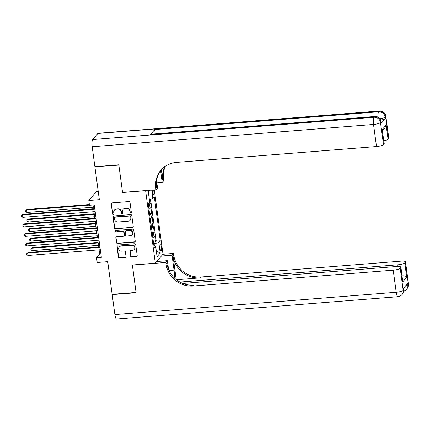 <?xml version="1.0" encoding="UTF-8"?>
<svg xmlns="http://www.w3.org/2000/svg" width="430" height="430" viewBox="0 0 430 430"><rect width="100%" height="100%" fill="white"/><g stroke="black" fill="none" stroke-linecap="round" stroke-linejoin="round"><path stroke-width="0.64" d="M130.779 213.07A0.677 0.64 -139.6 0 0 131.349 212.361L130.005 202.412A0.968 0.919 -139.6 0 0 128.935 201.546L112.031 202.89A0.968 0.919 -139.6 0 0 111.219 203.901L112.563 213.85A0.677 0.64 -139.6 0 0 113.735 214.237A0.677 0.64 -139.6 0 0 113.88 213.742L113.703 212.458A3.101 2.935 -139.6 0 1 116.304 209.222L117.712 209.109A3.101 2.935 -139.6 0 1 121.126 211.866L121.298 213.156A0.677 0.64 -139.6 0 0 122.475 213.543A0.677 0.64 -139.6 0 0 122.614 213.054L122.437 211.764A3.101 2.935 -139.6 0 1 125.039 208.528L126.447 208.421A3.101 2.935 -139.6 0 1 129.86 211.178L130.032 212.463A0.677 0.64 -139.6 0 0 130.779 213.07M123.082 209.517L123.286 209.276A3.101 2.935 -139.6 0 1 125.248 208.287L126.656 208.174A3.101 2.935 -139.6 0 1 130.064 210.931L130.242 212.221A0.677 0.64 -139.6 0 0 131.295 212.716M111.531 203.084A0.968 0.919 -139.6 0 0 111.424 203.653L112.767 213.602A0.677 0.64 -139.6 0 0 113.826 214.102M114.348 210.211L114.552 209.964A3.101 2.935 -139.6 0 1 116.514 208.98L117.922 208.867A3.101 2.935 -139.6 0 1 121.33 211.625L121.507 212.915A0.677 0.64 -139.6 0 0 122.561 213.409M161.444 247.153A3.16 0.742 85.5 0 0 160.53 244.783A3.16 0.742 85.5 0 0 160.116 248.712A3.16 0.742 85.5 0 0 161.03 251.082A3.16 0.742 85.5 0 0 161.444 247.153M130.58 256.173A0.968 0.919 -139.6 0 0 131.644 257.032L136.385 256.656A0.968 0.919 -139.6 0 0 137.202 255.646L135.708 244.595A0.968 0.919 -139.6 0 0 134.638 243.735L117.734 245.073A0.968 0.919 -139.6 0 0 116.922 246.084L118.417 257.135A0.968 0.919 -139.6 0 0 119.481 257.995L125.211 257.543A0.968 0.919 -139.6 0 0 126.022 256.533L125.383 251.803A0.968 0.919 -139.6 0 0 124.318 250.943L121.475 251.163A2.591 2.451 -139.6 0 1 119.164 246.981A2.591 2.451 -139.6 0 1 120.798 246.153L131.929 245.272A2.591 2.451 -139.6 0 1 134.241 249.459A2.591 2.451 -139.6 0 1 132.607 250.281L130.752 250.432A0.968 0.919 -139.6 0 0 129.941 251.442L130.784 255.925A0.968 0.919 -139.6 0 0 131.854 256.791L136.595 256.414A0.968 0.919 -139.6 0 0 137.089 256.216M145.523 190.689L122.555 192.506L118.847 165.077L94.922 166.974L99.341 199.649L88.817 200.482L89.462 205.255L94.245 204.874L101.34 257.344L96.556 257.721L97.201 262.493L107.726 261.66L112.144 294.335L136.068 292.438L132.359 265.009L155.321 263.192L145.609 190.581M132.451 227.534A0.968 0.919 -139.6 0 0 133.262 226.524L131.768 215.473A0.968 0.919 -139.6 0 0 130.704 214.613L113.794 215.951A0.968 0.919 -139.6 0 0 112.982 216.962L114.477 228.013A0.968 0.919 -139.6 0 0 115.541 228.873L132.655 227.293A0.968 0.919 -139.6 0 0 133.155 227.094M133.735 230.034L135.23 241.085A0.968 0.919 -139.6 0 1 134.418 242.095L117.514 243.434A0.968 0.919 -139.6 0 1 116.444 242.574L115.81 237.844A0.968 0.919 -139.6 0 1 116.621 236.833L123.474 236.29A0.968 0.919 -139.6 0 0 124.291 235.28L123.867 232.141A0.968 0.919 -139.6 0 0 122.797 231.281L115.659 231.845A0.677 0.64 -139.6 0 1 115.057 230.749A0.677 0.64 -139.6 0 1 115.482 230.534L132.671 229.174A0.968 0.919 -139.6 0 1 133.735 230.034M94.922 166.974L95.191 166.663M153.413 242.117L155.536 241.95L154.762 236.226L154.004 237.113L153.488 233.297A3.951 0.881 172.3 0 1 152.301 233.92M152.123 232.576L154.246 232.41L153.472 226.685L152.714 227.577L152.198 223.761A3.951 0.881 172.3 0 1 151.011 224.379M150.833 223.036L152.956 222.869L152.182 217.145L151.424 218.037L150.908 214.221A3.951 0.881 172.3 0 1 149.721 214.839M149.543 213.5L151.666 213.328L150.892 207.604L150.135 208.496A3.951 0.881 172.3 0 1 148.947 209.114M152.215 190.06A3.064 0.72 85.5 0 0 152.258 190.399L152.537 192.495A3.064 0.72 85.5 0 0 153.424 194.795A3.064 0.72 85.5 0 0 153.822 190.984L153.682 189.942M154.3 189.893L162.992 254.173L155.321 263.192M155.536 241.95L156.23 241.133L160.25 240.816L154.316 196.929L152.865 198.638L149.344 199.601M160.25 240.816L158.799 242.52L160.218 253.012L157.068 256.715L155.649 246.223L154.198 247.927L148.264 204.046L149.715 202.342L148.296 191.845L149.64 190.264M151.709 190.098L152.865 198.638M148.345 203.949L150.376 203.788L149.619 204.68A3.951 0.881 172.3 0 1 148.431 205.298M151.666 213.328L150.908 214.221M152.956 222.869L152.198 223.761M154.246 232.41L153.488 233.297M156.23 241.133L150.57 199.267M150.376 203.788L149.791 199.482M154.434 245.955L154.139 243.799L153.644 243.837M98.217 191.328L96.487 191.468L88.817 200.482M99.094 249.846L99.663 254.065L96.556 257.721M93.025 204.97L93.536 208.738M93.933 211.689L94.826 218.279M95.223 221.23L96.116 227.819M96.513 230.765L97.406 237.36M97.803 240.305L98.696 246.901M100.883 253.969L99.663 254.065M150.237 218.655A3.951 0.881 -7.7 0 0 151.424 218.037M151.527 228.196A3.951 0.881 -7.7 0 0 152.714 227.577M155.649 246.223L153.913 245.836M152.817 237.736A3.951 0.881 -7.7 0 0 154.004 237.113M154.139 243.799L158.799 242.52M148.318 191.995L149.726 190.259M160.218 253.012L156.305 251.093M113.3 216.145A0.968 0.919 -139.6 0 0 113.192 216.72L114.686 227.766A0.968 0.919 -139.6 0 0 115.751 228.631L132.655 227.293M130.591 216.607A0.677 0.64 -139.6 0 0 129.849 216.005L115.009 217.182A0.677 0.64 -139.6 0 0 114.439 217.886L114.622 219.246A3.101 2.935 -139.6 0 0 118.035 222.004L128.178 221.203A3.101 2.935 -139.6 0 0 130.779 217.967L130.801 216.365A0.677 0.64 -139.6 0 0 130.053 215.763L129.849 216.005M114.579 217.397L114.788 217.15A0.677 0.64 -139.6 0 1 115.213 216.935L130.053 215.763M130.134 220.214L130.344 219.972A3.101 2.935 -139.6 0 0 130.983 217.72L130.779 217.967M130.801 216.365L130.983 217.72M116.121 237.027A0.968 0.919 -139.6 0 0 116.014 237.602L116.654 242.332A0.968 0.919 -139.6 0 0 117.718 243.192L134.628 241.853A0.968 0.919 -139.6 0 0 135.122 241.655M124.087 235.984L124.297 235.737A0.968 0.919 -139.6 0 0 124.496 235.038L124.071 231.899A0.968 0.919 -139.6 0 0 123.007 231.039L115.659 231.845M115.175 230.641A0.677 0.64 -139.6 0 0 115.869 231.603M130.591 235.726A2.591 2.451 -139.6 0 0 132.462 232.109A2.591 2.451 -139.6 0 0 129.914 230.716L125.99 231.028A0.968 0.919 -139.6 0 0 125.178 232.039L125.603 235.172A0.968 0.919 -139.6 0 0 126.667 236.038L130.591 235.726M132.225 234.904L132.435 234.656A2.591 2.451 -139.6 0 0 130.123 230.475L129.914 230.716M125.383 231.335L125.587 231.093A0.968 0.919 -139.6 0 1 126.2 230.781L130.123 230.475M130.252 250.625A0.968 0.919 -139.6 0 0 130.145 251.195L130.784 255.925M134.241 249.459L134.45 249.217A2.591 2.451 -139.6 0 0 132.139 245.03L131.929 245.272M119.164 246.981L119.368 246.739A2.591 2.451 -139.6 0 1 121.007 245.912L132.139 245.03M117.239 245.272A0.968 0.919 -139.6 0 0 117.127 245.842L118.621 256.893A0.968 0.919 -139.6 0 0 119.691 257.753L125.42 257.296A0.968 0.919 -139.6 0 0 125.915 257.102M89.365 204.524L27.155 209.453L26.639 210.066L26.961 212.452L93.326 207.19M89.44 205.088L26.639 210.066L25.644 210.695L27.155 209.453M26.961 212.452L25.773 211.651L25.644 210.695M94.756 208.641L23.01 214.328L22.494 214.935L94.831 209.206M22.817 217.322L21.629 216.521L21.5 215.57L22.494 214.935L22.817 217.322L95.154 211.592M21.5 215.57L23.01 214.328M381.211 123.362L381.018 121.932A5.923 1.322 -7.7 0 0 381.147 121.593L381.34 123.023A5.923 1.322 172.3 0 1 381.211 123.362L385.355 118.492A5.923 1.322 172.3 0 1 380.743 120.11M118.809 164.792L122.545 192.409L156.031 189.759L155.816 188.136A24.687 23.36 40.4 0 1 160.933 170.242A24.687 23.36 40.4 0 1 176.51 162.389L376.503 146.544L373.514 124.458L92.192 146.748L94.885 166.69L118.809 164.792M156.853 182.933L162.201 182.508L160.605 170.731M162.201 182.508L163.701 180.74L163.481 179.122A24.687 23.36 40.4 0 1 165.378 166.26M161.352 169.764L162.739 179.998A24.687 23.36 40.4 0 1 164.889 166.598M156.031 189.759L157.536 187.991L156.568 180.826M92.192 146.748A5.923 1.392 -94.5 0 1 92.66 139.562L373.987 117.272L374.503 116.664A5.923 5.606 -139.6 0 1 381.018 121.932L380.502 122.539L383.485 144.625L384.097 143.91A5.923 1.322 172.3 0 0 384.226 143.566L382.162 129.597L386.118 124.942L388.053 139.255L388.666 138.535L385.683 116.449L385.162 117.057L385.355 118.492M388.053 139.255A5.923 1.322 172.3 0 1 383.856 140.798M154.053 133.972A5.923 1.392 -94.5 0 1 154.736 129.532L378.647 111.789L379.163 111.182A5.923 5.606 -139.6 0 1 385.683 116.449A5.923 1.322 -7.7 0 0 385.812 116.111L388.795 138.197A5.923 1.322 172.3 0 1 388.666 138.535M92.66 139.562L97.841 133.472A5.923 1.392 -94.5 0 1 98.147 133.289L379.47 110.999A5.923 1.392 85.5 0 0 379.163 111.182L97.841 133.472M154.736 129.532L150.591 134.407A5.923 1.392 -94.5 0 1 150.898 134.225L374.81 116.482A5.923 1.392 85.5 0 0 374.503 116.664L150.591 134.407M383.485 144.625A5.923 1.322 172.3 0 1 376.503 146.544M155.816 188.136L156.558 187.26A24.687 23.36 40.4 0 1 161.309 169.812M386.118 124.942L384.839 127.877L382.48 130.65M408.5 283.918A5.923 5.923 0 0 1 407.14 288.552A5.923 5.606 -139.6 0 0 408.371 284.257L405.382 262.171A5.923 1.322 -7.7 0 0 405.512 261.832L408.5 283.918A5.923 1.322 172.3 0 1 408.371 284.257L407.85 284.864L407.656 283.435L403.512 288.31L403.706 289.739L403.19 290.347A5.923 1.322 172.3 0 1 396.202 292.266L393.219 270.18A5.923 1.322 -7.7 0 0 400.201 268.266L403.19 290.347A5.923 5.606 40.4 0 1 401.959 294.641A5.923 5.923 0 0 1 397.917 296.711A5.923 1.392 85.5 0 1 396.202 292.266L114.88 314.556L112.182 294.62L136.106 292.723L132.37 265.106L165.862 262.45L166.082 264.074A24.687 23.36 -139.6 0 0 193.226 286.025L393.219 270.18M174.419 278.006A11.11 2.612 85.5 0 0 174.048 270.131L172.027 255.2L173.532 253.437L173.747 255.06A24.687 23.36 -139.6 0 0 200.896 277.011L400.884 261.166A5.923 1.322 -7.7 0 1 405.512 261.832M156.74 261.526L167.367 260.682L168.555 269.492M167.367 260.682L165.862 262.45M176.198 279.575L173.005 255.936A24.687 23.36 -139.6 0 0 200.149 277.887L176.445 279.769M402.147 276.098L402.373 275.834C404.678 275.716 406.124 276.173 406.705 277.2L402.749 281.854L400.814 267.546L400.201 268.266M400.814 267.546A5.923 1.322 -7.7 0 0 400.943 267.207A5.923 1.322 -7.7 0 0 396.315 266.536L182.863 283.451M397.917 296.711L116.589 319.001A5.923 1.392 -94.5 0 1 114.88 314.556M112.445 294.308L112.182 294.62M161.4 256.043L172.027 255.2M162.905 254.275L173.532 253.437M179.933 282.069L397.788 264.81A5.923 1.322 -7.7 0 0 404.77 262.891L406.705 277.2M405.382 262.171L404.77 262.891M166.082 264.074L166.829 263.198A24.687 23.36 -139.6 0 0 193.973 285.149L193.226 286.025M402.749 281.854L400.943 267.207M94.218 213.785L28.445 218.994L27.928 219.606L28.251 221.987L94.616 216.731M94.294 214.344L27.928 219.606L26.934 220.235L28.445 218.994M28.251 221.987L27.063 221.192L26.934 220.235M95.508 223.326L29.735 228.534L29.218 229.147L29.541 231.528L95.906 226.271M95.584 223.885L29.218 229.147L28.224 229.776L29.735 228.534M29.541 231.528L28.353 230.727L28.224 229.776M96.798 232.861L31.024 238.075L30.508 238.682L30.831 241.069L97.196 235.812M96.874 233.425L30.508 238.682L29.514 239.316L31.024 238.075M30.831 241.069L29.643 240.268L29.514 239.316M98.088 242.402L32.314 247.615L31.798 248.223L32.121 250.609L98.486 245.353M98.164 242.966L31.798 248.223L30.804 248.857L32.314 247.615M32.121 250.609L30.933 249.808L30.804 248.857M96.046 218.182L24.3 223.869L23.779 224.476L96.121 218.746M24.102 226.863L22.919 226.062L22.79 225.11L23.779 224.476L24.102 226.863L96.444 221.133M22.79 225.11L24.3 223.869M97.336 227.723L25.59 233.409L25.069 234.017L97.411 228.287M25.392 236.403L24.209 235.602L24.08 234.651L25.069 234.017L25.392 236.403L97.734 230.673M24.08 234.651L25.59 233.409M98.626 237.263L26.88 242.95L26.359 243.557L98.701 237.828M26.681 245.944L25.499 245.143L25.37 244.192L26.359 243.557L26.681 245.944L99.024 240.209M25.37 244.192L26.88 242.95M99.916 246.804L28.17 252.491L27.649 253.098L99.991 247.368M27.971 255.484L26.789 254.684L26.66 253.727L27.649 253.098L27.971 255.484L100.314 249.749M26.66 253.727L28.17 252.491M150.135 208.496L149.619 204.68M152.349 191.103L153.822 190.984M162.739 179.998L163.481 179.122M384.097 143.91L382.162 129.597M379.969 118.771A5.923 1.322 -7.7 0 0 385.162 117.057A5.923 5.606 40.4 0 0 378.647 111.789A5.923 1.392 85.5 0 0 377.997 117.127M373.514 124.458A5.923 1.322 -7.7 0 0 380.502 122.539A5.923 5.606 40.4 0 0 373.987 117.272A5.923 1.392 85.5 0 0 373.514 124.458M173.005 255.936L173.747 255.06M200.149 277.887L200.896 277.011M398.013 266.471L397.788 264.81M403.834 289.401A5.923 1.322 172.3 0 1 403.706 289.739A5.923 5.606 -139.6 0 1 402.48 294.034A5.923 5.923 0 0 0 403.834 289.401L403.662 288.132M403.834 290.992A5.923 5.923 0 0 0 406.624 289.159A5.923 5.606 40.4 0 0 407.85 284.864A5.923 1.322 172.3 0 1 405.495 285.977M169.022 270.529L174.048 270.131M385.812 116.111A5.923 5.923 0 0 0 379.47 110.999M381.147 121.593A5.923 5.923 0 0 0 374.81 116.482M402.48 294.034L401.959 294.641M407.14 288.552L406.624 289.159"/></g></svg>
